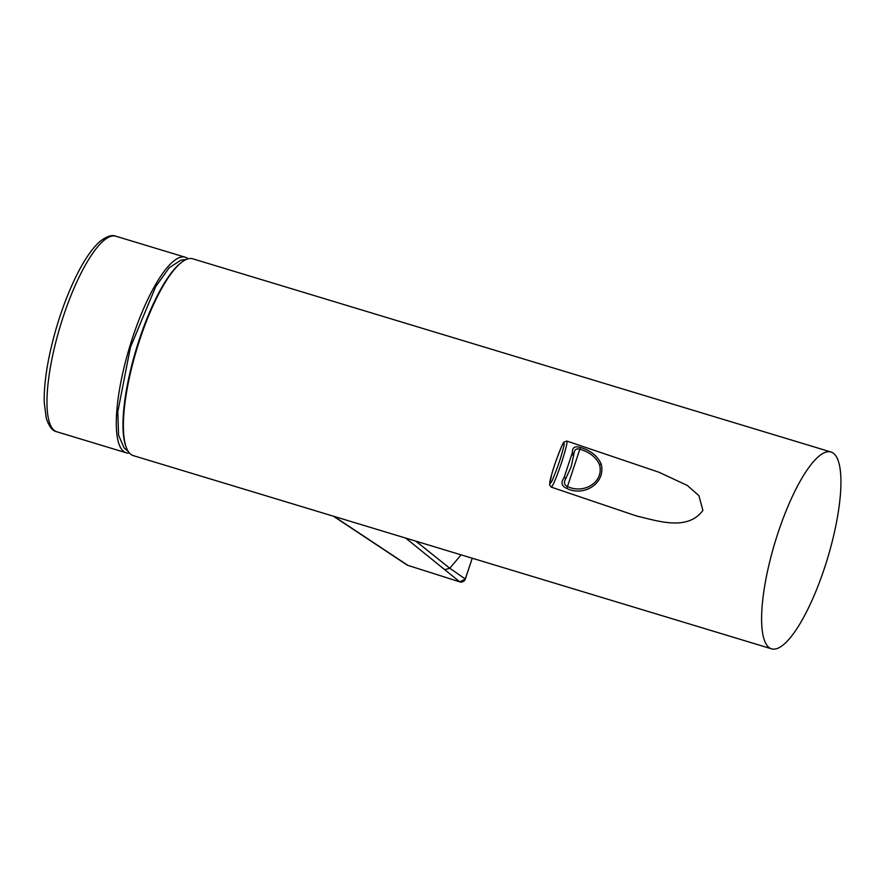 <?xml version="1.0" encoding="UTF-8"?>
<svg xmlns="http://www.w3.org/2000/svg" width="885" height="885" viewBox="0 0 885 885"><rect width="100%" height="100%" fill="white"/><g stroke="black" fill="none" stroke-linecap="round" stroke-linejoin="round"><path stroke-width="1.33" d="M125.836 446.261A101.786 27.192 -73.2 0 1 126.754 388.128A101.786 27.192 -73.2 0 1 181.458 262.491M566.876 488.454C561.577 486.119 560.592 482.635 563.944 478.011L572.407 452.434C572.23 447.456 574.907 445.797 580.427 447.478C590.627 450.399 597.53 455.919 601.158 464.017C606.159 483.398 583.713 497.005 566.876 488.454L567.495 486.473C564.508 485.19 563.723 482.967 565.139 479.825L564.984 480.256M580.427 447.478L579.819 449.226C576.699 448.308 574.841 449.348 574.232 452.335L571.19 466.771L564.94 480.389M631.713 514.373L637.764 516.309C658.163 521 687.579 531.221 702.889 510.435L698.896 495.611L687.236 485.411L658.894 472.214L566.854 441.051A24.315 1.87 108.7 0 1 564.884 451.737A24.315 1.87 108.7 0 1 551.455 487.082A24.315 1.87 108.7 0 1 551.255 487.126L631.713 514.362M831.048 452.025L192.83 258.829A102.804 27.457 106.8 0 0 139.708 339.962A102.804 27.457 106.8 0 0 133.259 455.609L771.488 648.805A102.804 27.457 106.8 0 0 824.61 567.672A102.804 27.457 106.8 0 0 831.048 452.025A102.804 27.457 106.8 0 0 777.926 533.157A102.804 27.457 106.8 0 0 771.488 648.805M129.376 453.009A102.14 27.28 -73.2 0 1 126.112 452.755A102.14 27.28 -73.2 0 1 132.518 337.849A102.14 27.28 -73.2 0 1 185.297 257.236A102.14 27.28 -73.2 0 1 188.151 258.84M186.304 259.493L181.005 260.124L169.234 267.724L155.705 286.618L130.405 347.374L117.782 411.923L118.557 435.121L124.143 447.965L128.203 451.438M415.85 541.155L449.779 568.258L465.278 578.978L471.782 559.619M333.966 516.364L407.885 565.371A4.425 4.248 123.5 0 1 406.79 564.84L333.391 516.187M406.79 564.84A4.425 4.425 0 0 0 407.885 565.371L407.93 565.371M459.791 581.865L407.885 565.371L459.78 581.865A4.425 4.425 0 0 0 465.311 579.067L465.233 579.111M472.258 558.225L465.311 579.067L459.746 581.843L405.706 538.08M566.101 477.679L563.944 478.011M599.488 464.592C604.367 482.369 583.425 494.483 567.495 486.473L579.819 449.226C589.432 451.992 595.992 457.114 599.488 464.592L601.158 464.017M572.407 452.434L573.79 454.425M551.676 474.614C553.733 466.893 557.152 457.257 561.953 445.697C564.818 441.007 564.918 443.153 562.263 452.158C560.205 459.879 556.787 469.515 551.986 481.064C549.12 485.765 549.021 483.608 551.676 474.614M56.784 431.769C52.447 430.984 48.929 426.448 46.252 418.162L44.25 402.708C43.885 388.46 45.887 371.39 50.257 351.511C56.33 324.607 64.782 299.893 75.601 277.359C83.688 260.743 91.73 248.851 99.695 241.693C106.543 236.306 111.964 234.492 115.968 236.251A102.14 27.28 106.8 0 0 63.189 316.863A102.14 27.28 106.8 0 0 56.784 431.769L126.112 452.755M461.107 554.851L449.779 568.258L445.221 569.542M572.197 454.215L573.624 456.063M566.854 441.051L563.944 442.091C562.716 442.334 554.353 464.105 551.632 474.714L549.596 484.891L551.255 487.126M115.968 236.251L185.297 257.236"/></g></svg>
